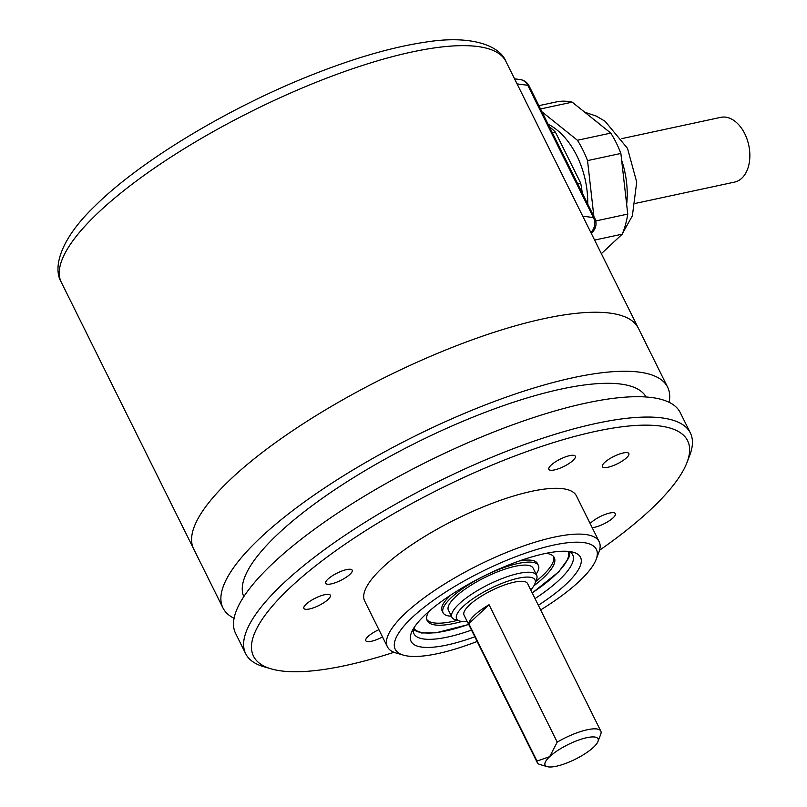 <?xml version="1.0" encoding="UTF-8"?>
<svg xmlns="http://www.w3.org/2000/svg" width="807" height="807" viewBox="0 0 807 807"><rect width="100%" height="100%" fill="white"/><g stroke="black" fill="none" stroke-linecap="round" stroke-linejoin="round"><path stroke-width="1.21" d="M413.214 629.036A88.649 24.492 153.6 0 0 413.88 633.656A88.649 24.492 153.6 0 0 447.522 637.076A88.649 24.492 153.6 0 0 471.5 630.116M535.031 598.582A88.649 24.492 153.6 0 0 572.688 554.823A88.649 24.492 153.6 0 0 569.409 551.504M540.66 609.931A112.294 31.029 153.6 0 0 596.111 559.493A112.294 31.029 153.6 0 0 482.011 571.538A112.294 31.029 153.6 0 0 403.439 655.143A112.294 31.029 153.6 0 0 437.838 653.589A112.294 31.029 153.6 0 0 477.139 641.464M474.819 636.794A94.56 26.127 -26.4 0 1 446.987 645.025A94.56 26.127 -26.4 0 1 411.348 632.87A94.56 26.127 -26.4 0 1 484.19 575.926A94.56 26.127 -26.4 0 1 573.595 552.331A94.56 26.127 -26.4 0 1 538.34 605.26M403.439 655.143L396.055 652.994A118.205 32.663 -26.4 0 1 387.41 646.8A118.205 32.663 -26.4 0 1 437.455 588.565A118.205 32.663 -26.4 0 1 554.308 537.129A118.205 32.663 -26.4 0 1 599.157 541.689A118.205 32.663 -26.4 0 1 598.865 552.311L596.111 559.493M599.157 541.689L576.43 495.891A118.205 32.663 153.6 0 0 531.571 491.332A118.205 32.663 153.6 0 0 414.727 542.778A118.205 32.663 153.6 0 0 364.673 601.013L387.41 646.8M599.551 550.253A242.322 66.951 153.6 0 0 686.999 462.502A242.322 66.951 153.6 0 0 595.647 431.362A242.322 66.951 153.6 0 0 330.174 554.772A242.322 66.951 153.6 0 0 271.223 668.882A242.322 66.951 153.6 0 0 393.998 652.288M324.737 594.688A14.778 4.085 153.6 0 0 310.13 601.124A14.778 4.085 153.6 0 0 303.876 608.397A14.778 4.085 153.6 0 0 318.926 605.482A14.778 4.085 153.6 0 0 330.345 595.263A14.778 4.085 153.6 0 0 324.737 594.688M378.907 629.662A14.778 4.085 153.6 0 0 365.783 640.697A14.778 4.085 153.6 0 0 382.508 636.925M569.712 455.632A14.778 4.085 153.6 0 0 555.105 462.068A14.778 4.085 153.6 0 0 548.851 469.351A14.778 4.085 153.6 0 0 563.901 466.436A14.778 4.085 153.6 0 0 575.32 456.207A14.778 4.085 153.6 0 0 569.712 455.632M592.197 527.657A14.778 4.085 153.6 0 0 607.762 521.746A14.778 4.085 153.6 0 0 615.388 513.595A14.778 4.085 153.6 0 0 609.779 513.03A14.778 4.085 153.6 0 0 590.169 523.572M346.586 569.601A14.778 4.085 153.6 0 0 331.98 576.027A14.778 4.085 153.6 0 0 325.715 583.31A14.778 4.085 153.6 0 0 340.766 580.394A14.778 4.085 153.6 0 0 352.185 570.166A14.778 4.085 153.6 0 0 346.586 569.601M623.246 452.969A14.778 4.085 153.6 0 0 608.639 459.405A14.778 4.085 153.6 0 0 602.385 466.678A14.778 4.085 153.6 0 0 617.436 463.773A14.778 4.085 153.6 0 0 628.855 453.544A14.778 4.085 153.6 0 0 623.246 452.969M271.223 668.882L263.839 666.733A248.223 68.585 -26.4 0 1 245.691 653.741A248.223 68.585 -26.4 0 1 350.783 531.45A248.223 68.585 -26.4 0 1 596.171 423.423A248.223 68.585 -26.4 0 1 690.368 432.996A248.223 68.585 -26.4 0 1 689.753 455.309L686.999 462.502M690.368 432.996L680.271 412.639A248.223 68.585 153.6 0 0 586.074 403.066A248.223 68.585 153.6 0 0 340.685 511.093A248.223 68.585 153.6 0 0 235.583 633.384L245.691 653.741M646.084 396.994A224.588 62.048 153.6 0 0 561.238 389.055A224.588 62.048 153.6 0 0 340.372 486.036A224.588 62.048 153.6 0 0 243.785 596.686M669.134 402.32A248.223 68.585 153.6 0 0 667.641 387.209A248.223 68.585 153.6 0 0 573.444 377.626A248.223 68.585 153.6 0 0 328.056 485.653A248.223 68.585 153.6 0 0 222.954 607.943A248.223 68.585 153.6 0 0 234.091 618.273M544.15 318.614A248.223 68.585 153.6 0 0 298.761 426.641A248.223 68.585 153.6 0 0 193.66 548.931A248.223 68.585 -26.4 0 1 385.504 377.131A248.223 68.585 -26.4 0 1 638.337 328.187A248.223 68.585 153.6 0 0 544.15 318.614M536.1 574.16A53.191 14.697 153.6 0 0 537.734 571.497A53.191 14.697 153.6 0 0 538.4 565.505L537.391 563.468A53.191 14.697 153.6 0 0 519.163 561.026M451.184 594.769A53.191 14.697 153.6 0 0 442.105 610.768L443.114 612.806A53.191 14.697 153.6 0 0 451.406 616.205M538.4 565.505A53.191 14.697 153.6 0 0 484.22 575.986A53.191 14.697 153.6 0 0 443.114 612.806M553.673 556.659A70.925 19.6 -26.4 0 1 552.381 563.579A70.925 19.6 -26.4 0 1 535.757 581.504M457.458 620.371A70.925 19.6 -26.4 0 1 426.832 619.615M533.901 585.771A70.925 19.6 153.6 0 0 553.39 565.616A70.925 19.6 153.6 0 0 554.288 557.617A70.925 19.6 153.6 0 0 546.178 553.309M428.699 611.625A70.925 19.6 153.6 0 0 427.236 620.694A70.925 19.6 153.6 0 0 461.977 621.471M489.042 604.746A35.458 9.795 153.6 0 0 468.806 623.69L489.042 604.746L557.234 742.117L549.648 756.673A29.546 8.161 -26.4 0 1 581.524 739.101A29.546 8.161 -26.4 0 1 597.977 741.482A29.546 8.161 -26.4 0 1 575.209 759.276A29.546 8.161 -26.4 0 1 547.267 766.65A29.546 8.161 -26.4 0 1 549.648 756.673L536.998 761.062A35.458 9.795 -26.4 0 0 537.291 762.645L464.045 615.095A35.458 9.795 -26.4 0 1 491.453 590.553A35.458 9.795 -26.4 0 1 527.576 583.562L600.812 731.112A35.458 9.795 -26.4 0 1 600.731 734.299L597.977 741.482M557.234 742.117A35.458 9.795 -26.4 0 1 600.812 731.112M547.267 766.65L539.883 764.501A35.458 9.795 -26.4 0 1 537.291 762.645M468.806 623.69L536.998 761.062M467.192 621.43A43.739 12.085 -26.4 0 1 459.829 621.067A43.739 12.085 -26.4 0 1 490.434 588.505A43.739 12.085 -26.4 0 1 534.88 583.814A43.739 12.085 -26.4 0 1 530.713 589.897M459.829 621.067L455.4 619.776A47.28 13.063 -26.4 0 1 451.94 617.305A47.28 13.063 -26.4 0 1 488.487 584.581A47.28 13.063 -26.4 0 1 536.645 575.25A47.28 13.063 -26.4 0 1 536.524 579.507L534.88 583.814M451.94 617.305L448.41 610.173A47.28 13.063 -26.4 0 1 484.946 577.449A47.28 13.063 -26.4 0 1 533.104 568.128L536.645 575.25M549.285 126.608A76.836 50.014 77.9 0 1 555.428 132.187L580.677 183.068A76.836 50.014 77.9 0 1 582.22 192.944M577.641 183.724L580.677 183.068M555.428 132.187L552.381 132.842M538.894 105.667L556.568 101.864A82.738 53.857 77.9 0 1 572.193 102.146L610.778 133.094A82.738 53.857 77.9 0 1 620.876 153.451L627.755 214.077A82.738 53.857 77.9 0 1 622.237 234.151L601.356 253.691M548.064 124.147A70.925 46.16 77.9 0 1 576.823 155.741A70.925 46.16 77.9 0 1 587.728 204.05M591.551 233.919A82.738 53.857 -102.1 0 0 591.975 232.487M620.876 153.451L587.536 160.613L593.871 216.417M587.536 160.613A82.738 53.857 -102.1 0 0 577.439 140.267L610.778 133.094M541.931 111.78L577.439 140.267M572.193 102.146L540.529 108.955M622.237 234.151L594.608 240.083M595.748 220.957L627.755 214.077M621.814 138.622L720.722 117.358A33.097 21.547 77.9 0 1 748.745 145.189A33.097 21.547 77.9 0 1 734.632 182.079L635.714 203.334M413.789 628.088A86.288 23.837 153.6 0 0 468.655 624.386M532.186 592.852A86.288 23.837 153.6 0 0 568.31 551.383M667.641 387.209L505.999 61.584A248.223 68.585 153.6 0 0 253.166 110.529A248.223 68.585 153.6 0 0 61.322 282.329L222.954 607.943M582.735 216.175L593.458 217.577L527.788 85.3L517.075 83.898M591.117 233.041A11.823 8.363 46.9 0 0 592.298 232.184L591.198 233.213M529.14 86.016A11.823 11.823 0 0 0 520.091 79.55A11.823 10.501 -82.5 0 1 527.788 85.3A11.823 3.268 -26.4 0 1 529.14 86.016L594.799 218.304A11.823 3.268 153.6 0 0 593.458 217.577A11.823 10.501 -82.5 0 1 590.845 232.497M621.642 160.22A70.925 46.16 77.9 0 1 626.666 204.443M593.649 119.355A70.925 46.16 77.9 0 1 598.794 123.481M570.125 551.958L568.753 558.041L558.726 571.83L532.237 592.953M468.706 624.487L435.962 632.809L421.395 632.981L413.144 629.884M592.298 232.184A11.823 11.823 0 0 0 594.799 218.304M505.999 61.584C500.35 46.392 472.791 34.429 425.188 42.176C392.787 47.008 355.574 57.701 313.56 74.244C229.551 107.149 140.045 160.946 94.58 206.36C59.516 239.992 52.768 268.247 61.322 282.329M520.091 79.55L514.563 78.824M614.672 241.222L620.28 235.977M622.57 233.334L632.375 215.822L636.713 182.11L627.513 148.397L605.079 121.262L596.191 116.047L584.682 112.173"/></g></svg>
